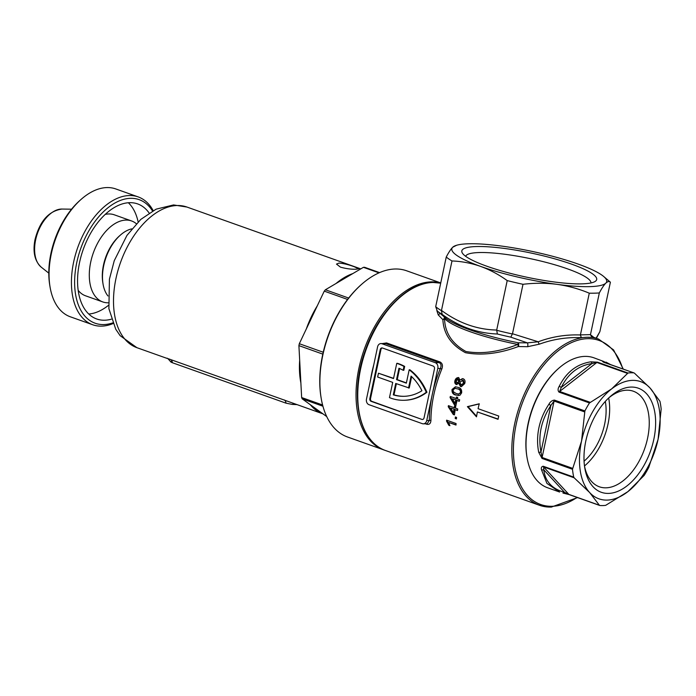 <?xml version="1.0" encoding="UTF-8"?>
<svg xmlns="http://www.w3.org/2000/svg" width="696" height="696" viewBox="0 0 696 696"><rect width="100%" height="100%" fill="white"/><g stroke="black" fill="none" stroke-linecap="round" stroke-linejoin="round"><path stroke-width="1.04" d="M486.826 266.22A68.93 12.267 -168 0 1 462.483 253.274A68.93 12.267 -168 0 1 495.883 247.445A68.93 12.267 -168 0 1 571.686 264.175A68.93 12.267 -168 0 1 595.115 281.462A68.93 12.267 -168 0 1 486.826 266.22M590.974 282.95A64.076 11.397 12 0 0 567.692 268.926A64.076 11.397 12 0 0 502.947 254.023A64.076 11.397 12 0 0 465.659 256.311M456.646 245.253L452.722 247.228A79.153 14.085 -168 0 1 456.646 245.253A79.153 14.085 -168 0 1 501.442 246.053A79.153 14.085 -168 0 1 577.976 264.019A79.153 14.085 -168 0 1 603.702 276.512A79.153 14.085 -168 0 1 605.79 283.168A79.153 14.085 -168 0 1 557.07 284.351A79.153 14.085 -168 0 1 480.536 266.377A79.153 14.085 -168 0 1 452.722 247.228C450.834 249.116 448.685 252.378 446.258 257.007L435.696 306.692L437.297 311.016L445.562 318.046A74.637 13.285 12 0 0 469.817 329.817A74.637 13.285 12 0 0 518.207 342.771L517.763 344.442A73.506 13.076 -168 0 1 470.113 331.688A73.506 13.076 -168 0 1 444.535 318.394C444.84 332.627 451.956 343.659 465.902 351.497C481.762 354.273 499.041 351.924 517.763 344.442L518.363 346.538C499.163 353.672 481.51 355.726 465.424 352.689C451.095 344.894 443.587 333.889 442.882 319.681L438.262 314.931L436.818 310.546M464.667 383.661L461.387 386.637L460.413 386.48L458.786 383.339L456.272 384.488C454.793 383.687 454.392 382.287 455.071 380.277C455.845 378.285 457.089 377.432 458.786 377.719L459.952 380.164L462.379 378.641L463.258 378.789C464.989 379.694 465.459 381.312 464.667 383.661M456.915 384.601L456.272 384.488L456.985 384.47C455.497 383.653 455.097 382.252 455.784 380.26L455.071 380.277M458.76 377.58L458.038 377.597L458.786 377.719M454.679 405.272L450.06 397.52A88.201 51.983 -70.4 0 1 450.312 396.45L456.141 398.521A88.201 51.983 -70.4 0 1 456.515 396.99L457.733 397.416A88.201 51.983 109.6 0 0 457.35 398.956L459.656 399.774A88.201 51.983 109.6 0 0 459.299 401.314L456.994 400.487A88.201 51.983 109.6 0 0 455.897 405.707L454.679 405.272L455.941 405.464M455.723 406.629A88.201 51.983 109.6 0 0 455.454 408.16L457.759 408.978A88.201 51.983 109.6 0 0 457.498 410.518L455.193 409.692A88.201 51.983 109.6 0 0 454.462 414.903L453.253 414.477L448.233 406.734A88.201 51.983 -70.4 0 1 448.407 405.655L454.236 407.734A88.201 51.983 -70.4 0 1 454.505 406.194L455.723 406.629M446.554 421.15A88.201 51.983 -70.4 0 1 446.606 420.166L456.071 423.533A88.201 51.983 109.6 0 0 455.993 425.056L448.615 422.437L449.921 425.682L448.798 425.282L446.554 421.15L447.267 421.132L449.529 425.265L448.798 425.282M467.399 406.647L476.499 416.843A88.201 51.983 -70.4 0 1 477.395 411.954L498.049 419.296A88.201 51.983 -70.4 0 1 498.745 416.034L478.082 408.691A88.201 51.983 -70.4 0 1 479.274 403.784L467.399 406.647L468.095 406.629L476.586 416.321M456.419 418.94L455.21 418.505A88.201 51.983 -70.4 0 1 455.367 416.982L456.576 417.409A88.201 51.983 109.6 0 0 456.419 418.94M461.631 392.901L459.96 395.258L455.767 395.041C453.035 394.493 451.791 392.64 452.035 389.49L455.402 386.819L458.02 387.35C460.761 387.924 461.961 389.769 461.631 392.901M382.678 343.519L386.584 342.937L439.942 361.92C442.404 363.225 443.048 365.539 441.882 368.854A88.201 51.983 109.6 0 0 430.92 420.436C430.72 423.56 429.31 424.83 426.7 424.247L425.404 423.786M550.98 507.071A88.201 51.983 -70.4 0 1 539.47 505.279A88.201 51.983 -70.4 0 1 517.076 414.068A88.201 51.983 -70.4 0 1 587.076 337.273L581.325 337.69C566.909 337.064 552.911 339.222 539.33 344.172L527.603 346.712L518.363 346.538A2.262 0.835 -88.3 0 0 518.207 342.771L527.385 342.867L538.208 341.78C551.858 336.707 565.926 334.437 580.403 334.967L589.277 293.19A87.07 15.495 12 0 0 599.326 292.946L590.452 334.724L591.974 337.438L587.076 337.273A88.201 51.983 -70.4 0 1 598.586 339.074L593.392 337.229L591.974 337.438M430.92 420.436A1.131 0.461 0.5 0 0 429.328 420.48L427.17 423.742L423.394 423.838A4.524 3.567 -91.4 0 1 422.359 423.673L368.993 404.689A4.524 3.567 -91.4 0 1 366.479 399.113L377.58 346.86A4.524 3.567 -91.4 0 1 380.912 343.563A4.524 3.567 -91.4 0 1 381.947 343.737L435.313 362.712L439.15 362.625L385.784 343.641L380.912 343.563M441.882 368.854L437.827 368.297L426.726 420.541L429.328 420.48A89.332 52.652 -70.4 0 1 432.277 394.415A89.332 52.652 -70.4 0 1 440.429 368.228C441.525 365.591 441.099 363.721 439.15 362.625A1.131 0.67 -70.4 0 0 439.942 361.92M539.33 344.172A2.262 0.592 69.5 0 1 538.208 341.78L512.491 333.749L510.794 337.16A84.808 15.095 -168 0 1 497.344 334.002C477.604 333.297 459.221 326.755 442.186 314.383A84.808 15.095 -168 0 1 437.297 311.016L437.332 311.051M527.603 346.712A2.262 0.713 89.8 0 0 527.385 342.867L510.794 337.16M581.325 337.69L580.403 334.967M435.696 306.692A87.07 15.495 12 0 0 441.429 310.634L441.481 310.399C458.586 323.066 476.995 329.608 496.7 330.043L507.21 280.592A87.07 15.495 12 0 0 523 284.299L512.491 333.749M496.7 330.043L497.344 334.002M580.42 334.88L590.469 334.637M446.258 257.007A87.07 15.495 12 0 0 451.991 260.957L441.481 310.399M596.098 338.186L599.882 331.635L610.392 282.193A87.07 15.495 12 0 0 610.218 282.045L603.702 276.512M599.882 331.635L596.376 338.291M610.392 282.193C609.174 281.106 607.643 281.428 605.79 283.168C603.91 285.064 601.753 288.318 599.326 292.946M451.991 260.957C461.726 261.339 471.244 263.14 480.536 266.377C489.862 269.778 498.754 274.52 507.21 280.592M523 284.299C534.537 282.907 545.899 282.924 557.07 284.351C568.24 285.925 578.976 288.866 589.277 293.19M441.429 310.634L442.186 314.383M477.395 411.954L498.101 419.062M479.248 403.915L468.095 406.629M456.002 424.795L448.615 422.437M447.302 420.41A87.07 51.321 109.6 0 0 447.267 421.132M456.045 417.217A87.07 51.321 109.6 0 0 455.915 418.496L455.21 418.505M455.915 418.496L456.445 418.679M455.158 406.429A87.07 51.321 109.6 0 0 454.932 407.717L454.236 407.734M449.068 405.89A87.07 51.321 109.6 0 0 448.929 406.716L448.233 406.734M448.929 406.716L453.957 414.459L453.253 414.477M453.957 414.459L454.497 414.651M457.542 410.266L455.193 409.692M450.573 408.047L454.679 409.248L450.573 408.047L453.488 412.58A88.201 51.983 -70.4 0 1 453.983 409.265M454.679 409.248A87.07 51.321 109.6 0 0 454.192 412.563L453.488 412.58M457.15 397.216A87.07 51.321 109.6 0 0 456.837 398.504L456.141 398.521M450.947 396.676A87.07 51.321 109.6 0 0 450.756 397.512L450.06 397.52M450.756 397.512L455.375 405.263M459.351 401.061L456.994 400.487M452.365 398.843L456.472 400.043L452.365 398.843L455.053 403.384A88.201 51.983 -70.4 0 1 455.776 400.061M456.472 400.043A87.07 51.321 109.6 0 0 455.75 403.367L455.053 403.384M455.741 386.828L452.739 389.473C452.47 392.596 453.705 394.449 456.463 395.024L458.786 395.546M456.463 395.024L455.767 395.041M452.739 389.473L452.035 389.49M453.313 391.717L456.176 393.501L458.655 394.04L460.535 392.509C460.508 390.386 459.499 389.177 457.533 388.89L455.036 388.351L453.122 389.899L453.313 391.717M455.036 388.351L457.533 388.89M458.238 388.873C460.204 389.151 461.204 390.36 461.239 392.492L460.535 392.509M461.239 392.492L458.655 394.04M458.786 383.339L459.499 383.331L461.117 386.463L460.413 386.48M458.394 377.624L455.784 380.26M462.736 378.659L459.952 380.164M461.117 386.463L461.622 386.593M458.942 379.259L459.56 381.565L458.847 381.582L457.768 379.198L458.942 379.259L456.167 380.642L456.811 382.957L458.003 383.017M459.56 381.565L457.524 382.939M456.811 382.957L458.847 381.582M463.362 380.303L464.293 383.244L463.579 383.261L462.64 380.32L461.996 380.216L463.362 380.303L459.925 382.017L460.909 384.931L462.318 385.027M464.293 383.244L461.622 384.914M460.909 384.931L463.579 383.261M439.785 313.13A2.262 1.705 -41.1 0 1 438.262 314.931M444.257 316.932A2.262 1.653 -45.7 0 1 442.882 319.681A2.262 1.723 -4.9 0 0 444.535 318.394A2.262 2.175 141.2 0 0 444.396 317.054M393.571 378.337L378.459 373.221L377.65 377.032L392.709 382.391L389.473 397.634A57.898 45.623 -91.4 0 0 404.028 400.278A57.898 45.623 -91.4 0 0 426.256 392.274A57.898 45.623 -91.4 0 0 409.178 369.811L406.342 383.148L396.537 379.651L398.956 368.245A53.94 42.508 88.6 0 1 403.149 370.289L403.967 366.435A57.898 45.623 -91.4 0 0 396.764 363.347L393.518 378.58L378.459 373.221M403.149 370.289L403.845 370.272L404.663 366.418A57.898 45.623 -91.4 0 0 397.459 363.329L396.764 363.347M406.394 382.896L397.233 379.633L399.591 368.515M404.028 400.278L404.724 400.261A57.898 45.623 -91.4 0 0 426.952 392.257A57.898 45.623 -91.4 0 0 409.874 369.793L409.178 369.811M382.261 347.957A2.262 1.783 -91.4 0 0 380.947 349.549L380.251 349.566A2.262 1.783 88.6 0 1 381.913 347.922A2.262 1.783 88.6 0 1 382.435 348L433.208 366.07A2.262 1.783 88.6 0 1 434.469 368.854L424.055 417.835A2.262 1.783 88.6 0 1 422.394 419.488A2.262 1.783 88.6 0 1 421.872 419.401L371.099 401.34A2.262 1.783 88.6 0 1 369.837 398.547L380.251 349.566M369.837 398.547L370.533 398.53L380.947 349.549M370.533 398.53A2.262 1.783 -91.4 0 0 371.795 401.322L371.099 401.34M421.872 419.401L371.795 401.322M411.658 376.658L409.239 388.011L395.72 383.461L393.301 394.876A53.94 42.508 -91.4 0 0 403.932 396.32A53.94 42.508 -91.4 0 0 421.933 390.734A53.94 42.508 -91.4 0 0 411.075 376.118L408.543 388.029M396.363 383.696L393.997 394.858A53.94 42.508 -91.4 0 0 404.28 396.311M437.827 368.297A4.524 3.567 -91.4 0 0 435.313 362.712M423.394 423.838A4.524 3.567 -91.4 0 0 426.726 420.541M426.256 392.274L426.952 392.257M396.537 379.651L397.233 379.633M403.967 366.435L404.663 366.418M393.301 394.876L393.997 394.858M526.994 457.289L526.846 456.419A67.851 39.985 -70.4 0 1 528.125 423.49A67.851 39.985 -70.4 0 1 557.948 368.984L558.61 368.401A68.982 40.655 109.6 0 0 528.29 423.812A68.982 40.655 109.6 0 0 526.994 457.289A68.982 40.655 109.6 0 0 547.63 487.774L559.61 492.037L546.943 483.415L541.453 469.67C541.018 467.608 541.627 466.468 543.272 466.259L573.721 477.091A68.982 40.655 -70.4 0 1 572.486 469.269L542.036 458.438L538.704 452.269C537.121 444.118 537.199 435.896 538.948 427.605C540.722 419.314 544.054 411.519 548.927 404.211C550.292 401.731 552.128 400.357 554.434 400.096L584.892 410.927A68.982 40.655 -70.4 0 1 589.477 402.958L559.027 392.126C557.748 390.621 557.783 388.751 559.132 386.498C566.266 372.212 576.836 363.982 590.861 361.824L597.542 362.181L627.992 373.012A68.982 40.655 -70.4 0 1 633.821 372.873L603.362 362.033C602.197 361.415 602.345 361.241 603.823 361.511L593.862 357.796A68.982 40.655 109.6 0 0 558.61 368.401M585.806 441.055A55.236 32.555 -70.4 0 1 610.087 396.685A55.236 32.555 -70.4 0 1 645.723 392.883A55.236 32.555 -70.4 0 1 653.805 439.42A55.236 32.555 -70.4 0 1 617.822 491.332A55.236 32.555 -70.4 0 1 584.77 467.869A55.236 32.555 -70.4 0 1 585.806 441.055M584.501 466.068A50.712 29.893 109.6 0 0 599.369 486.8A50.712 29.893 109.6 0 0 647.576 438.262A50.712 29.893 109.6 0 0 633.36 391.23A50.712 29.893 109.6 0 0 608.748 397.912M605.311 401.435A45.231 26.657 -70.4 0 1 604.615 424.255A45.231 26.657 -70.4 0 1 584.066 461.17M608.661 397.99A50.712 29.893 -70.4 0 1 607.991 424.177A50.712 29.893 -70.4 0 1 584.483 465.955M634.456 373.178L649.968 387.933L659.93 401.261A68.982 40.655 -70.4 0 1 661.165 409.083L658.085 439.315L648.759 467.425A68.982 40.655 -70.4 0 1 644.174 475.394L627.923 491.62A62.196 36.653 -70.4 0 1 589.651 492.542A62.196 36.653 -70.4 0 1 581.525 441.16A62.196 36.653 -70.4 0 1 611.688 388.855A62.196 36.653 -70.4 0 1 649.968 387.933A62.196 36.653 -70.4 0 1 658.085 439.315A62.196 36.653 -70.4 0 1 627.923 491.62L605.659 505.348A68.982 40.655 -70.4 0 1 599.83 505.487L599.387 505.252L599.83 505.487M573.721 477.091L574.139 477.787L543.585 466.92L543.776 469.765C545.159 481.415 552.093 488.949 564.578 492.385A2.262 1.514 104.4 0 1 563.073 493.09A2.262 1.514 104.4 0 1 562.96 493.055L569.38 494.656A2.262 1.331 109.6 0 1 569.18 494.612L599.639 505.444M562.96 493.055L569.18 494.612A2.262 1.331 109.6 0 1 568.841 494.377L564.578 492.385L543.776 469.765A2.262 1.67 174.4 0 1 541.453 469.67M627.992 373.012L611.688 388.855L589.477 402.958M584.892 410.927L581.525 441.16L572.486 469.269M574.139 477.787L589.651 492.542L599.387 505.252L568.841 494.377L543.585 466.92A2.262 1.331 -70.4 0 1 543.272 466.259M584.64 411.919L554.094 401.053L550.849 405.516C541.227 420.158 537.93 435.652 540.966 452A2.262 0.722 168.6 0 1 538.704 452.269M627.427 373.343L596.881 362.477L591.957 363.564C578.306 365.626 568.084 373.578 561.272 387.428A2.262 1.061 -154.7 0 0 559.132 386.498M604.989 362.59A2.262 2.053 -79.7 0 0 603.823 361.511M597.542 362.181A2.262 1.331 -70.4 0 0 596.881 362.477L559.627 391.448L561.272 387.428L591.957 363.564A2.262 1.392 -97.5 0 0 590.861 361.824M554.434 400.096A2.262 1.331 -70.4 0 0 554.094 401.053L542.097 457.481L540.966 452L550.849 405.516L548.927 404.211M340.466 267.142C346.164 268.717 351.419 269.404 356.213 269.204L358.605 268.795L354.386 266.803C348.818 264.68 343.685 263.436 338.995 263.079L336.481 264.089L340.466 267.142M131.814 228.862A37.88 22.324 109.6 0 0 120.399 235.091L119.399 235.97A36.183 21.324 109.6 0 0 102.817 282.602L103.025 283.916A37.88 22.324 109.6 0 0 107.95 295.957M120.399 235.091A37.88 22.324 109.6 0 0 103.025 283.916M379.572 272.606L364.626 267.29A79.153 46.649 109.6 0 0 364.025 267.299A79.153 46.649 109.6 0 0 363.416 267.325L378.998 272.867M347.591 299.437L324.258 291.137A79.153 46.649 109.6 0 1 325.397 289.771L348.661 298.045M322.805 354.116L298.906 345.616A79.153 46.649 109.6 0 1 299.315 343.72L323.231 352.228M322.927 406.22L302.212 398.851A79.153 46.649 109.6 0 1 301.646 397.538L322.596 404.985M168.415 358.771L322.814 413.807A74.637 43.987 109.6 0 0 322.97 413.859L310.277 404.68A74.637 43.987 109.6 0 0 322.814 413.807M299.671 360.137A74.637 43.987 109.6 0 0 300.881 383.009L298.906 345.616M317.28 305.84A74.637 43.987 109.6 0 0 306.292 329.008L324.258 291.137M352.776 273.598A74.637 43.987 109.6 0 0 336.038 283.49L363.416 267.325M326.72 416.582L322.97 413.859M310.277 404.68L302.212 398.851M301.646 397.538L300.881 383.009M299.315 343.72L306.292 329.008M325.397 289.771L336.038 283.49M294.93 403.889A6.786 5.507 -75.8 0 0 292.155 404.402L297.009 404.628M171.19 361.372C170.189 361.589 170.59 362.05 172.399 362.738L286.004 403.158L292.155 404.402M295.774 404.193A6.786 5.49 -79.1 0 0 294.208 404.506M152.52 210.984A65.589 38.654 109.6 0 0 111.464 205.172A65.589 38.654 109.6 0 0 76.795 262.418A65.589 38.654 109.6 0 0 112.709 322.892M112.996 323.588A67.851 39.985 -70.4 0 1 92.698 324.754A67.851 39.985 -70.4 0 1 73.68 261.835A67.851 39.985 -70.4 0 1 138.182 196.907A67.851 39.985 -70.4 0 1 153.172 210.627M50.025 286.813L49.738 285.064A65.589 38.654 -70.4 0 1 50.973 253.231A65.589 38.654 -70.4 0 1 79.805 200.544L81.127 199.369A67.851 39.985 109.6 0 0 51.304 253.875A67.851 39.985 109.6 0 0 50.025 286.813A67.851 39.985 109.6 0 0 70.322 316.793L92.698 324.754M149.127 213.011A61.065 35.992 109.6 0 0 137.625 203.911A61.065 35.992 109.6 0 0 79.579 262.349A61.065 35.992 109.6 0 0 96.701 318.977A61.065 35.992 109.6 0 0 111.36 319.177M138.139 221.894A61.065 35.992 109.6 0 0 128.351 202.727M78.187 290.371A42.969 25.326 109.6 0 0 85.547 295.8L102.764 301.925A42.969 25.326 109.6 0 0 108.211 302.803M136.338 223.712A42.969 25.326 109.6 0 0 131.561 220.954A42.969 25.326 109.6 0 0 90.715 262.079A42.969 25.326 109.6 0 0 102.764 301.925M131.561 220.954L114.353 214.829A42.969 25.326 109.6 0 0 105.209 214.394M88.757 314.026A61.065 35.992 109.6 0 0 108.446 305.353M138.182 196.907L115.797 188.947A67.851 39.985 109.6 0 0 81.127 199.369M321.143 398.025L320.995 397.155A87.07 51.321 -70.4 0 1 322.639 354.89A87.07 51.321 -70.4 0 1 360.911 284.942L361.572 284.36A88.201 51.983 109.6 0 0 322.805 355.212A88.201 51.983 109.6 0 0 321.143 398.025A88.201 51.983 109.6 0 0 347.53 437.001L383.679 449.86A88.201 51.983 -70.4 0 1 358.953 368.071A88.201 51.983 -70.4 0 1 440.725 283.002M384.54 450.155A88.201 51.983 -70.4 0 1 383.679 449.86M440.742 282.924L406.655 270.796A88.201 51.983 109.6 0 0 361.572 284.36M370.42 380.538A88.201 51.983 -70.4 0 1 371.864 372.665A88.201 51.983 -70.4 0 1 373.778 364.774M385.401 450.477C358.31 441.977 349.192 393.892 365.496 349.931C378.502 312.095 407.786 282.411 432.747 282.428L440.69 283.176A88.201 51.983 109.6 0 0 433.008 282.472A88.201 51.983 109.6 0 0 363.007 359.267A88.201 51.983 109.6 0 0 385.401 450.477L539.47 505.279L551.241 507.114L577.558 497.588M496.666 330.287A87.07 15.495 12 0 0 512.421 333.984M590.452 334.724L593.888 337.403M622.807 368.923A87.07 51.321 109.6 0 0 587.702 338.674A87.07 51.321 109.6 0 0 516.293 423.777A87.07 51.321 109.6 0 0 552.076 506.288A87.07 51.321 109.6 0 0 577.097 497.423M386.584 342.937A1.131 0.67 -70.4 0 1 385.784 343.641L381.947 343.737M426.552 423.76A1.131 0.67 -70.4 0 1 426.7 424.247M559.027 392.126A2.262 1.331 109.6 0 1 559.627 391.448L590.182 402.314M542.036 458.438A2.262 1.331 109.6 0 1 542.097 457.481L572.643 468.356M177.184 205.52A74.637 43.987 109.6 0 0 117.955 270.5A74.637 43.987 109.6 0 0 136.903 347.678L120.121 335.655L115.762 329.251L108.898 308.72L109.42 279.218L114.257 260.695L126.95 235.405L140.766 219.423L156.095 209.165L173.565 204.937L186.928 207.043A74.637 43.987 109.6 0 0 177.184 205.52M286.004 403.158A6.786 4.002 109.6 0 0 284.159 399.904M172.399 362.738A6.786 4.002 109.6 0 0 170.546 359.493M35.54 240.346A31.459 18.54 109.6 0 0 41.264 267.186C34.757 261.174 32.651 252.065 34.957 239.842C39.637 221.293 48.633 211.027 61.935 209.052A31.459 18.54 109.6 0 0 35.54 240.346M623.268 369.089L613.576 349.905L598.586 339.074M610.54 364.565L605.842 362.059M634.03 372.917L603.632 362.259M136.903 347.678L166.927 358.353C166.97 357.718 168.223 358.858 170.668 361.772M186.928 207.043L360.772 268.882M41.264 267.186L48.798 273.137M61.935 209.052L71.54 209.2"/></g></svg>
